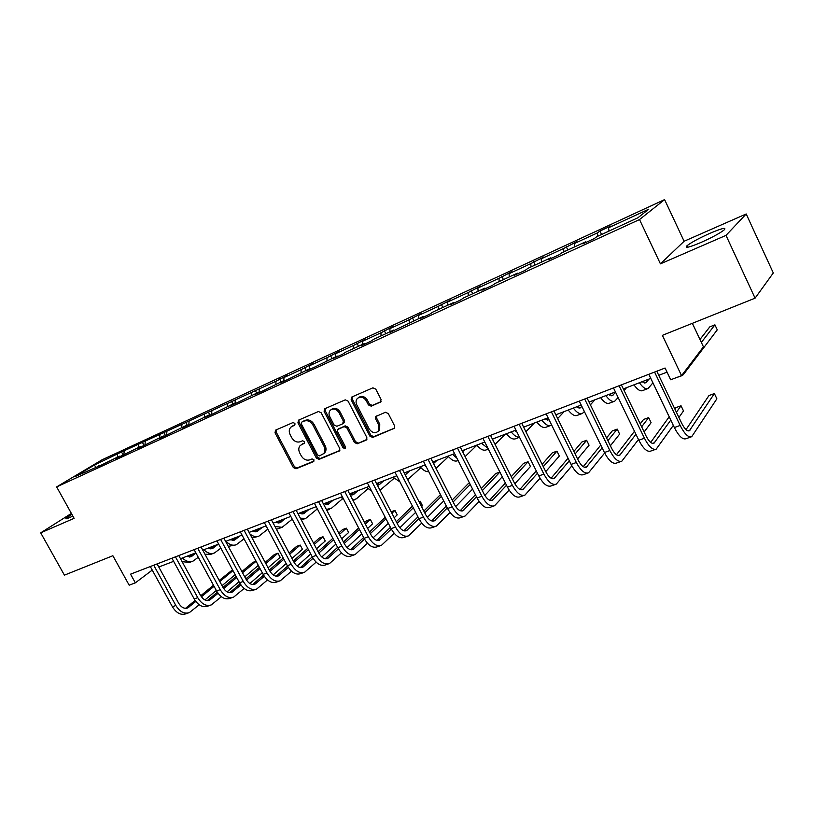 <?xml version="1.0" encoding="UTF-8"?>
<svg xmlns="http://www.w3.org/2000/svg" width="814" height="814" viewBox="0 0 814 814"><rect width="100%" height="100%" fill="white"/><g stroke="black" fill="none" stroke-linecap="round" stroke-linejoin="round"><path stroke-width="1.22" d="M294.912 423.412L293.03 422.547L275.61 430.118L275.01 432.763L293.325 467.541L295.97 468.803L313.512 461.64L313.96 459.798L312.077 458.913L309.798 459.849C306.379 460.795 303.53 459.452 301.231 455.82L299.705 452.91C298.331 449.979 298.504 447.507 300.224 445.482L304.344 443.274L304.456 441.646L302.574 440.771L300.295 441.727C296.886 442.704 294.037 441.371 291.738 437.728L290.201 434.808C288.767 431.695 289.001 429.131 290.924 427.096L294.749 425.112L294.912 423.412M710.032 233.272C699.145 238.166 691.483 242.307 687.036 245.696C684.238 248.606 688.827 247.558 700.803 242.541C711.812 237.617 719.576 233.435 724.094 229.996C726.821 227.065 722.13 228.164 710.032 233.272M71.876 514.295L66.117 518.182C65.089 519.22 66.351 518.986 69.892 517.46L72.873 516.096M71.388 513.42L40.7 532.844L64.418 575.152L112.871 555.728L129.172 585.185L135.348 582.844L152.249 570.095M746.194 213.97L684.106 241.259L660.429 263.848L726.007 235.378L746.194 213.97L773.3 272.955L755.077 298.168L662.382 335.348L681.552 375.651L703.438 346.835L692.348 323.321M726.007 235.378L755.077 298.168M380.331 402.32L381.084 399.501L375.763 389.112L372.904 387.84L351.852 396.988L351.139 399.776L369.902 436.172L372.72 437.454L394.668 428.154L394.668 426.017L388.278 413.553L385.419 412.26L375.651 416.595L375.569 418.854L378.734 425L378.642 430.85C375.437 433.791 372.283 433.15 369.19 428.947L356.827 404.955C355.677 402.472 355.84 400.325 357.305 398.514C360.541 396.133 363.553 396.927 366.331 400.875L368.406 404.914L371.245 406.186L380.972 401.831M681.552 375.651L670.685 379.772L665.079 368.02L130.545 574.165L135.348 582.844M660.429 263.848L639.519 219.556L56.644 486.904L102.106 459.768L664.6 199.603L639.519 219.556M40.7 532.844L74.115 518.335L56.644 486.904M321.154 412.769L318.416 411.518L298.545 420.146L297.914 422.832L316.371 458.099L319.068 459.371L339.672 450.742L339.753 448.524L321.154 412.769M324.735 408.77L345.268 399.847L348.066 401.109L366.809 437.433L366.768 439.621L366.086 440.171L366.768 439.621M366.086 440.171L357.224 443.783L354.446 442.501L346.886 427.91L344.119 426.638L337.769 429.477L337.637 431.796L345.482 446.896L345.431 448.453L343.06 447.883L324.145 411.477L324.369 409.035M637.881 217.786L596.784 236.681L594.2 238.634L582.824 243.864L585.449 241.89L561.833 252.757L559.096 254.772L548.087 259.829L550.864 257.794L528.001 268.305L525.122 270.38L514.468 275.274L517.399 273.189L495.258 283.364L492.246 285.48L481.929 290.222L484.981 288.095L463.542 297.955L460.409 300.112L450.407 304.711L453.581 302.533L432.804 312.088L429.548 314.296L419.861 318.742L423.148 316.524L390.242 332.356L393.63 330.097L374.084 339.092L370.624 341.361L361.508 345.553L364.998 343.264L346.021 351.994L342.47 354.304L333.628 358.363L337.2 356.044L315.14 366.86L306.552 370.808L310.215 368.457L288.604 379.049L280.26 382.885L283.984 380.514L262.81 390.903L254.701 394.627L258.506 392.236L237.749 402.421L229.853 406.044L233.73 403.632L213.37 413.624L205.698 417.144L209.625 414.713L189.662 424.521L182.194 427.95L186.182 425.498L166.585 435.124L159.32 438.461L163.349 435.989L144.119 445.441L137.047 448.687L141.127 446.214L122.242 455.494L115.354 458.658L119.475 456.166L100.926 465.282L75.091 476.577L94.455 465.008L121.52 451.963L275.966 381.247L287.535 375.295L283.954 377.554L301.119 369.637L312.841 363.614L309.33 365.842L326.984 357.702L338.858 351.587L335.429 353.805L353.591 345.421L365.628 339.235L362.281 341.412L380.972 332.784L393.172 326.506L389.916 328.653L409.157 319.78L421.54 313.41L418.365 315.527L438.197 306.379L450.742 299.918L447.68 301.994L468.111 292.572L480.84 286.019L477.889 288.054L498.951 278.337L511.874 271.693L509.035 273.687L530.759 263.655L543.874 256.909L541.168 258.852L563.583 248.514L576.892 241.666L574.328 243.559L597.466 232.875L599.938 231.023L610.978 225.926L608.567 227.757L648.789 209.188L637.881 217.786M597.883 236.182L597.466 232.875M574.694 246.835L574.328 243.559M586.009 242.399L585.449 241.89M563.929 251.791L563.583 248.514M541.483 262.108L541.168 258.852M551.434 258.292L550.864 257.794M531.054 266.911L530.759 263.655M509.299 276.913L509.035 273.687M517.969 273.667L517.399 273.189M499.196 281.563L498.951 278.337M478.093 291.259L477.889 288.054M485.561 288.553L484.981 288.095M468.304 295.767L468.111 292.572M447.842 305.169L447.68 301.994M454.171 302.981L453.581 302.533M438.339 309.544L438.197 306.379M418.477 318.671L418.365 315.527M423.748 316.961L423.148 316.524M409.259 322.914L409.157 319.78M389.987 331.776L389.916 328.653M394.23 330.515L393.63 330.097M381.023 335.897L380.972 332.784M362.311 344.505L362.281 341.412M365.608 343.671L364.998 343.264M353.602 348.504L353.591 345.421M335.419 356.868L335.429 353.805M337.81 356.44L337.2 356.044M326.963 360.755L326.984 357.702M309.279 368.884L309.33 365.842M310.826 368.844L310.215 368.457M301.058 372.67L301.119 369.637M283.872 380.576L283.954 377.554M284.615 380.891L283.984 380.514M275.875 384.249L275.966 381.247M258.506 392.236L259.127 392.592L259.259 388.95M251.363 395.523L251.495 392.541M235.063 403.652L235.236 400.04M234.351 403.978L233.73 403.632M227.523 406.481L227.676 403.53M211.64 414.418L211.854 410.826M210.256 415.048L209.625 414.713M204.304 417.155L204.487 414.224M188.828 424.898L189.082 421.337M186.813 425.824L186.182 425.498M181.695 427.554L181.898 424.654M166.616 435.103L166.89 431.583M163.99 436.314L163.349 435.989M159.666 437.688L159.9 434.808M144.973 444.922L145.268 441.554M141.768 446.52L141.127 446.214M138.197 447.558L138.461 444.698M123.881 454.497L124.196 451.282M120.116 456.471L119.475 456.166M117.267 457.183L117.552 454.344M94.455 465.008L95.645 467.124M684.106 241.259L664.6 199.603M158.801 567.022L173.636 561.334M180.505 558.709L195.848 552.818M202.767 550.162L218.64 544.078M225.631 541.402L242.053 535.103M249.094 532.407L266.097 525.885M273.199 523.168L290.802 516.412M297.965 513.665L316.188 506.674M323.423 503.907L342.307 496.662M349.593 493.874L369.169 486.365M376.526 483.547L396.805 475.763M404.232 472.924L425.274 464.855M432.763 461.986L454.588 453.612M462.149 450.712L484.798 442.033M492.419 439.102L515.944 430.087M523.636 427.136L548.066 417.775M555.82 414.794L581.206 405.067M589.041 402.055L615.435 391.941M623.331 388.909L650.783 378.388M658.75 375.325L667.053 372.151M99.023 466.157L98.382 465.862M608.994 231.064L608.567 227.757M123.148 454.945L121.52 451.963M144.078 445.462L142.379 442.328M165.496 435.622L163.777 432.448M187.464 425.529L185.734 422.303M209.819 414.814L208.272 411.904M232.885 404.019L231.4 401.221M256.654 393.091L255.158 390.242M281.074 381.858L279.568 378.978M306.166 370.319L304.65 367.389M331.97 358.455L330.443 355.484M358.506 346.245L356.97 343.233M385.816 333.689L384.259 330.626M413.929 320.767L412.352 317.653M442.867 307.458L441.29 304.283M472.69 293.742L471.103 290.527M503.428 279.609L501.821 276.333M535.124 265.028L533.506 261.701M567.826 250L566.198 246.601M601.587 234.473L599.938 231.023M295.004 424.766L291.86 426.434M301.353 444.637L304.568 442.928M276.078 429.904L276.129 431.98L294.414 466.717L297.059 467.969L314.092 461.009M298.982 419.953L299.013 422.059L317.44 457.275L320.136 458.547L339.835 450.488M301.821 422.11L301.384 423.992L317.592 454.995L319.485 455.881L323.718 453.571C325.244 451.546 325.346 449.145 324.043 446.367L312.922 425.071C310.592 421.367 307.702 420.034 304.253 421.062L302.584 421.571M323.514 453.805L324.786 452.757C326.302 450.732 326.414 448.331 325.112 445.553L324.043 446.367M302.92 421.337L305.352 420.289C308.801 419.261 311.681 420.594 314.011 424.287L325.112 445.553M366.88 439.438L357.224 443.783M338.258 429.1L345.167 425.844L347.934 427.116L355.484 441.687L358.252 442.958M325.203 408.567L325.224 410.704L344.108 447.069L345.624 448.046M339.021 412.718C336.375 408.913 333.475 408.068 330.331 410.215C328.795 411.976 328.612 414.143 329.792 416.687L334.116 425.02L336.874 426.282L342.663 423.84L343.366 421.103L339.021 412.718L340.089 411.945C337.444 408.14 334.554 407.305 331.41 409.442M343.773 423.026L344.414 420.309L343.366 421.103M340.089 411.945L344.414 420.309M358.486 397.608C361.731 395.411 364.692 396.245 367.368 400.112L369.434 404.131L372.273 405.413L381.094 401.658M378.266 431.328L379.66 430.046L379.751 424.196L378.734 425M376.556 415.974L376.597 418.06L379.751 424.196M352.197 396.835L352.197 399.013L370.93 435.348L373.738 436.64L394.729 428.062M186.61 556.359L191.249 556.613L195.991 553.093M189.184 557.03L193.457 553.744M211.782 546.713L209.31 548.636M198.26 557.254L193.05 561.09C189.57 562.494 186.019 561.457 182.417 557.977M192.155 561.426L189.662 562.372L182.143 561.711M188.36 612.942L185.958 613.787C180.871 615.445 176.353 613.095 172.395 606.735L150.295 566.544M199.196 604.771L189.408 612.576C184.33 614.234 179.813 611.874 175.855 605.504L153.724 565.221M157.102 563.929L178.663 603.215C181.298 607.468 184.32 609.035 187.708 607.926L195.818 601.444M201.414 596.804L214.051 586.314M219.8 581.552L232.987 570.614M232.55 569.81L219.21 580.463M185.531 608.333L195.095 600.427M200.732 595.756L213.461 585.225M235.175 574.664L222.029 585.663M216.3 590.455L204.955 599.949M208.048 548.137L212.658 548.422L218.162 544.261M210.551 548.84L214.713 545.594M232.967 538.583L231.013 540.14M220.848 548.168L214.479 552.96C211.04 554.354 207.509 553.276 203.897 549.735M213.594 553.296L211.009 554.273L204.996 554.263M230.036 539.713L234.615 540.038L240.038 535.877M232.458 540.435L236.498 537.24M254.68 530.26L253.266 531.389M244.027 538.797L236.457 544.627C233.048 546.011 229.538 544.892 225.926 541.29M235.582 544.963L228.296 546.367M210.236 605.28L207.733 606.155C202.696 607.804 198.189 605.402 194.21 598.951L171.927 558.211M221.377 596.723L211.274 604.914C206.247 606.552 201.74 604.151 197.751 597.69L175.448 556.847M178.785 555.565L200.529 595.39C203.185 599.704 206.186 601.312 209.554 600.213L218.06 593.304M223.687 588.563L236.742 577.574M242.511 572.71L256.095 561.273M256.064 561.212L252.818 562.393L241.9 571.57M207.326 600.61L217.318 592.216M222.995 587.443L236.121 576.424M258.292 565.364L244.749 576.872M239.001 581.756L227.116 591.849M232.682 597.425L230.077 598.341C225.081 599.959 220.584 597.507 216.585 590.964L194.119 549.643M244.149 588.451L233.71 597.069C228.724 598.687 224.226 596.214 220.218 589.662L197.731 548.249M201.038 546.977L222.955 587.372C225.631 591.747 228.622 593.386 231.959 592.307L240.883 584.92M246.53 580.087L260.012 568.559M265.812 563.593L277.961 553.205L274.44 554.487L265.171 562.403M229.68 592.684L240.12 583.77M245.848 578.886L259.371 567.348M280.169 557.346L277.961 553.205L280.169 557.346L268.06 567.796M262.281 572.791L249.857 583.526M252.584 531.064L257.122 531.43L262.464 527.279M254.935 531.807L258.832 528.673M276.933 521.733L276.109 522.405M267.826 529.141L258.994 536.08C256.176 537.281 253.154 536.589 249.939 533.984M258.13 536.406L252.106 538.034M255.708 589.367L252.991 590.313C248.056 591.92 243.579 589.397 239.55 582.763L216.9 540.862M267.511 579.944L256.725 589.01C251.801 590.608 247.314 588.084 243.284 581.43L220.614 539.428M223.881 538.166L245.97 579.13C248.657 583.577 251.648 585.256 254.945 584.187L264.306 576.302M269.994 571.357L283.893 559.249M289.713 554.181L300.203 545.065L296.601 546.387L289.051 552.93M252.615 584.544L263.533 575.081M269.281 570.085L283.221 557.987M302.432 549.267L300.203 545.065L302.432 549.267L291.982 558.445M286.182 563.542L273.199 574.938M275.712 522.201L280.219 522.598L285.47 518.457M277.981 522.954L281.746 519.881M292.257 519.169L282.112 527.309L274.959 526.465M281.257 527.635L276.445 529.273M279.344 581.084L276.516 582.081C271.642 583.658 267.175 581.084 263.126 574.348L240.293 531.837M291.493 571.174L280.352 580.738C275.478 582.315 271.021 579.731 266.961 572.975L244.108 530.372M247.334 529.12L269.607 570.675C272.314 575.183 275.285 576.912 278.541 575.854L288.349 567.429M294.068 562.352L308.414 549.654M314.255 544.464L322.995 536.731L319.302 538.074L313.563 543.152M276.17 576.19L287.566 566.117M293.345 561.009L307.702 548.321M325.244 540.984L322.995 536.731L325.244 540.984L316.534 548.768M310.704 553.988L297.171 566.096M299.46 513.095L303.917 513.542L309.076 509.401M301.638 513.868L305.25 510.877M317.348 508.882L305.84 518.315L300.386 518.243M304.996 518.63L301.333 520.034M303.612 572.588L300.671 573.616C295.858 575.172 291.412 572.537 287.332 565.699L264.326 522.578M316.127 562.148L304.609 572.242C299.806 573.799 295.36 571.143 291.28 564.295L268.233 521.062M271.428 519.831L293.874 561.996C296.601 566.564 299.562 568.335 302.767 567.297L313.044 558.282M296.174 510.286L318.813 553.072L333.587 539.723M339.448 534.422L346.367 528.174L342.582 529.568L338.726 533.038M300.346 567.602L312.24 556.878M318.05 551.648L332.845 538.329M348.626 532.498L346.367 528.174L348.626 532.498L341.738 538.776M335.897 544.108L321.795 556.98M323.83 503.744L328.246 504.242L333.302 500.111M325.926 504.538L329.375 501.617M342.521 498.768L331.451 508.262L326.333 509.452M316.565 507.397L315.974 506.756M328.551 563.858L325.488 564.936C320.747 566.463 316.32 563.766 312.21 556.827L289.011 513.054M341.442 552.838L329.528 563.522C324.796 565.048 320.37 562.332 316.259 555.372L293.03 511.497M318.813 553.072C321.55 557.722 324.501 559.523 327.666 558.506L338.421 548.85M344.22 543.498L359.442 529.456M365.333 524.033L370.329 519.413L366.453 520.828L364.57 522.568M325.173 558.78L337.596 547.354M343.427 541.992L358.669 527.981M372.608 523.789L370.329 519.413L372.608 523.789L367.623 528.428M361.762 533.903L347.1 547.568M350.04 494.729L353.235 494.688L358.18 490.577M350.854 494.953L354.151 492.124M367.948 488.715L356.43 498.779L352.849 500.111M344.017 499.949L340.964 497.181M354.171 554.894L350.976 556.013C346.306 557.509 341.911 554.741 337.779 547.69L314.397 503.266M367.46 543.243L355.128 554.558C350.468 556.054 346.072 553.276 341.941 546.204L318.528 501.668M321.622 500.478L344.434 543.905C347.191 548.626 350.122 550.478 353.235 549.47L364.509 539.112M370.329 533.618L386.009 518.823M391.91 513.258L394.922 510.419L391.158 511.792M350.692 549.704L363.654 537.525M369.505 532.03L385.195 517.266M397.212 514.855L394.922 510.419L397.212 514.855L394.22 517.714M388.339 523.321L373.107 537.851M377.391 485.215L379.68 484.361L383.73 480.779M377.065 484.584L379.589 482.366M394.068 478.357L380.097 490.15M371.733 491.32L366.646 487.332M380.504 545.675L377.187 546.835C372.598 548.31 368.223 545.472 364.072 538.308L340.486 493.203M394.2 533.323L381.451 545.339C376.872 546.815 372.507 543.956 368.345 536.782L344.739 491.564M347.782 490.384L370.777 534.483C373.555 539.265 376.465 541.178 379.528 540.191L391.32 529.069M397.171 523.412L413.309 507.804M419.22 502.085L420.156 501.19L418.986 501.617M376.923 540.374L390.435 527.36M396.296 521.723L412.464 506.155M422.466 505.687L420.156 501.19L422.466 505.687L421.54 506.593M415.649 512.352L399.847 527.798M405.27 474.796L409.971 470.716M404.507 473.443L405.718 472.354M420.909 467.663L407.682 479.629M399.949 481.857L393.04 477.218M433.547 463.532L436.955 460.378M448.514 456.613L436.009 468.345M426.394 467.043L424.593 465.109M428.724 471.621C425.997 471.917 423.138 470.309 420.177 466.809M462.637 451.699L464.692 449.735M476.902 445.197L465.109 456.583M456.969 458.302L452.635 454.365M458.109 460.561L457.834 460.673C454.914 461.874 451.668 460.358 448.087 456.105M492.582 439.428L493.233 438.797M505.341 434.147L495.065 444.383M487.942 448.29L481.501 443.294M488.349 449.094L486.416 449.827C483.587 451.007 480.382 449.43 476.821 445.085M514.529 430.626L516.758 431.725M515.801 431.41L516.33 430.881M534.34 423.036L525.905 431.715M519.485 437.21C516.931 437.433 514.173 435.663 511.212 431.898M519.525 437.271L515.842 438.675C513.095 439.814 509.94 438.176 506.389 433.75M545.024 418.935L549.063 419.8M546.153 419.678L547.914 417.826M564.173 411.589L557.671 418.549M551.617 424.969L551.078 425.305C548.433 426.414 545.349 424.704 541.819 420.166M550.396 425.569L546.143 427.177C543.477 428.296 540.384 426.587 536.853 422.069M576.444 406.888L580.219 407.926L581.837 406.339M577.411 407.58L578.907 405.942M594.892 399.816L590.394 404.833M584.381 411.548L582.437 413.41C579.894 414.489 576.861 412.708 573.351 408.079M581.776 413.665L577.35 415.344C574.786 416.422 571.754 414.652 568.233 410.042M608.831 394.475L612.494 395.584L615.577 392.236M609.625 395.085L610.826 393.701M626.515 387.688L624.104 390.517M618.131 397.517L614.753 401.16C612.311 402.197 609.35 400.346 605.86 395.604M614.122 401.394L609.513 403.144C607.051 404.192 604.08 402.35 600.59 397.629M642.236 381.664L645.787 382.865L649.104 379.029M642.836 382.173L643.732 381.084M652.92 382.845L648.076 388.522C645.756 389.509 642.856 387.586 639.397 382.753M647.476 388.746L642.663 390.567C640.323 391.575 637.423 389.662 633.953 384.839M701.353 342.429L714.926 324.837L709.798 326.872L699.969 339.479M714.926 324.837L717.266 329.843L683.251 374.776L681.277 375.753M681.878 375.702L675.681 377.879M407.59 536.192L404.131 537.403C399.623 538.848 395.289 535.927 391.107 528.652L367.338 482.844M421.713 523.076L408.516 535.866C404.029 537.301 399.694 534.371 395.512 527.085L371.713 481.155M374.694 480.006L397.883 524.786C400.661 529.649 403.561 531.603 406.562 530.647L418.905 518.671M424.755 512.861L441.371 496.367M403.897 530.779L417.969 516.859M423.84 511.07L440.476 494.617M443.722 500.966L427.36 517.389M435.459 526.434L431.847 527.696C427.442 529.11 423.127 526.119 418.925 518.721L394.963 472.191M450.01 512.464L436.365 526.119C431.969 527.523 427.665 524.511 423.463 517.104L399.471 470.451M402.391 469.332L425.763 514.814C428.561 519.759 431.43 521.764 434.371 520.828L447.283 507.926M453.133 501.943L470.227 484.472M469.546 483.119L468.355 483.557L452.157 500.03M431.644 520.889L446.296 505.993M472.578 489.122L455.677 506.603M464.133 516.391L460.368 517.714C456.064 519.078 451.801 516.015 447.568 508.496L423.412 461.223M479.141 501.475L465.018 516.086C460.724 517.45 456.471 514.367 452.238 506.827L428.052 459.432M430.901 458.333L454.466 504.538C457.285 509.564 460.124 511.63 462.993 510.714L476.475 496.794M482.326 490.618L499.898 472.079M499.877 472.028L495.563 473.606L481.298 488.573M460.205 510.714L475.427 494.729M502.258 476.78L484.818 495.411M493.671 506.054L489.743 507.427C485.541 508.76 481.318 505.606 477.065 497.964L452.716 449.918M509.137 490.079L494.525 505.759C490.343 507.081 486.131 503.907 481.878 496.245L457.488 448.076M460.266 447.008L484.025 493.966C486.853 499.074 489.662 501.19 492.46 500.305L506.522 485.256M512.362 478.876L528.072 461.711L523.524 463.38L511.273 476.689M489.611 500.213L505.413 483.048M528.072 461.711L530.453 466.483L514.835 483.77M524.084 495.411L519.983 496.845C515.903 498.127 511.731 494.892 507.458 487.118L482.906 438.278M540.028 478.225L524.918 495.116C520.858 496.398 516.687 493.142 512.413 485.348L487.83 436.375M490.527 435.337L514.468 483.068C517.317 488.268 520.095 490.445 522.812 489.59L537.464 473.28M543.284 466.666L556.949 451.149L552.268 452.859L542.114 464.316M519.892 489.387L536.273 470.899M556.949 451.149L559.35 455.993L545.756 471.632M555.433 484.432L551.149 485.927C547.201 487.169 543.07 483.842 538.787 475.936L514.041 426.271M571.855 465.883L556.237 484.147C552.299 485.388 548.188 482.041 543.894 474.104L519.118 424.308M521.723 423.3L545.858 471.845C548.717 477.136 551.465 479.365 554.09 478.54L569.322 460.826M575.111 453.958L586.65 440.282L581.827 442.043L573.87 451.424M551.098 478.215L568.05 458.262M586.65 440.282L589.061 445.207L577.594 458.984M587.749 473.117L583.282 474.684C579.466 475.875 575.396 472.446 571.082 464.397L546.143 413.888M604.67 453.001L588.522 472.842C584.727 474.033 580.677 470.584 576.353 462.515L551.383 411.864M553.907 410.897L578.225 460.266C581.104 465.649 583.801 467.938 586.345 467.155L602.136 447.842M607.895 440.689L617.205 429.11L612.25 430.921L606.552 437.942M583.262 466.676L600.783 445.065M617.205 429.11L619.627 434.106L610.378 445.787M621.082 461.446L616.422 463.085C612.749 464.214 608.75 460.693 604.415 452.503L579.273 401.109M638.481 439.519L621.835 461.192C618.182 462.311 614.194 458.77 609.859 450.559L584.686 399.023M587.108 398.097L611.619 448.321C614.509 453.795 617.165 456.155 619.607 455.413L635.948 434.289M641.646 426.811L648.656 417.602L643.548 419.475L640.211 423.819M616.442 454.751L634.482 431.267M648.656 417.602L651.098 422.68L644.139 431.969M655.484 449.409L650.62 451.109C647.11 452.187 643.172 448.555 638.817 440.221L613.481 387.922M673.32 425.386L656.196 449.155C652.716 450.223 648.789 446.581 644.434 438.217L619.067 385.765M621.377 384.869L646.082 435.989C648.982 441.564 651.597 443.996 653.927 443.284L670.787 420.095M676.403 412.23L681.033 405.759L675.783 407.682L674.847 408.974M650.671 442.409L669.2 416.788M681.033 405.759L683.506 410.917L678.907 417.45M691.005 436.965L685.917 438.746C682.58 439.764 678.723 436.029 674.348 427.533L648.819 374.287M656.786 371.215L681.684 423.249C684.594 428.937 687.158 431.44 689.377 430.769L714.397 393.559L716.88 398.799L691.686 436.731C688.369 437.739 684.533 433.984 680.158 425.457L654.588 372.069M714.397 393.559L708.984 395.533L686.009 429.629M293.305 425.498L292.195 426.271M302.818 443.661L301.729 444.464M297.059 467.969L295.97 468.803M294.414 466.717L293.325 467.541M276.129 431.98L275.01 432.763M339.713 450.691L339.062 451.2M320.136 458.547L319.068 459.371M317.44 457.275L316.371 458.099M299.013 422.059L297.914 422.832M314.011 424.287L312.922 425.071M305.352 420.289L304.253 421.062M355.484 441.687L354.446 442.501M347.934 427.116L346.886 427.91M345.167 425.844L344.119 426.638M339.377 428.276L338.319 429.08M344.108 447.069L343.06 447.883M325.224 410.704L324.145 411.477M372.273 405.413L371.245 406.186M369.434 404.131L368.406 404.914M367.368 400.112L366.331 400.875M376.597 418.06L375.569 418.854M394.648 428.195L393.895 428.805M373.738 436.64L372.72 437.454M370.93 435.348L369.902 436.172M352.197 399.013L351.139 399.776M189.642 557.02L192.145 556.064M172.395 606.735L175.855 605.504M185.643 608.343L188.889 607.193M211.07 548.829L213.543 547.883M233.028 540.435L235.48 539.499M194.21 598.951L197.751 597.69M207.509 600.62L210.714 599.48M216.585 590.964L220.218 589.662M229.924 592.694L233.109 591.575M255.565 531.817L257.977 530.891M239.55 582.763L243.284 581.43M252.94 584.564L256.084 583.455M278.673 522.975L281.064 522.069M263.126 574.348L266.961 572.975M276.557 576.22L279.66 575.122M302.391 513.909L304.751 513.013M287.332 565.699L291.28 564.295M300.814 567.653L303.876 566.564M326.74 504.599L329.06 503.713M312.21 556.827L316.259 555.372M325.722 558.852L328.744 557.783M351.75 495.034L354.029 494.169M337.779 547.69L341.941 546.204M351.322 549.806L354.293 548.748M377.442 485.215L379.68 484.361M364.072 538.308L368.345 536.782M377.645 540.506L380.565 539.468M405.118 474.633L406.033 474.277M547.629 420.136L548.972 419.627M578.998 408.15L580.83 407.438M611.324 395.787L613.084 395.105M644.657 383.038L646.336 382.397M391.107 528.652L395.512 527.085M404.711 530.942L407.57 529.934M418.925 518.721L423.463 517.104M432.56 521.102L435.358 520.115M447.568 508.496L452.238 506.827M461.223 510.978L463.949 510.012M477.065 497.964L481.878 496.245M490.73 500.549L493.386 499.613M507.458 487.118L512.413 485.348M521.123 489.804L523.707 488.899M538.787 475.936L543.894 474.104M552.452 478.734L554.955 477.859M571.082 464.397L576.353 462.515M584.757 467.328L587.159 466.473M604.415 452.503L609.859 450.559M618.07 455.555L620.39 454.741M638.817 440.221L644.434 438.217M652.462 443.406L654.67 442.623M674.348 427.533L680.158 425.457M687.962 430.86L690.058 430.118M687.759 247.242L687.036 245.696M66.443 518.752L66.117 518.182M302.635 421.52L301.76 422.14M324.786 452.757L323.718 453.571M344.281 422.649L343.223 423.433M379.66 430.046L378.642 430.85M376.322 416.066L375.651 416.595M190.659 556.837L191.249 556.613M187.017 608.17L187.708 607.926M212.078 548.646L212.658 548.422M234.035 540.252L234.615 540.038M208.862 600.457L209.554 600.213M231.278 592.541L231.959 592.307M256.552 531.644L257.122 531.43M254.273 584.421L254.945 584.187M279.66 522.812L280.219 522.598M277.879 576.088L278.541 575.854M303.368 513.756L303.917 513.542M302.116 567.531L302.767 567.297M327.696 504.446L328.246 504.242M326.811 510.358L329.365 509.391M327.014 558.73L327.666 558.506M352.696 494.902L353.235 494.688M353.011 500.427L354.385 499.898M352.604 549.694L353.235 549.47M378.368 485.083L378.897 484.879M378.907 540.415L379.528 540.191M405.952 530.86L406.562 530.647M433.77 521.031L434.371 520.828M462.413 510.917L462.993 510.714M491.89 500.508L492.46 500.305M522.262 489.784L522.812 489.59M553.561 478.734L554.09 478.54M585.826 467.338L586.345 467.155"/></g></svg>
